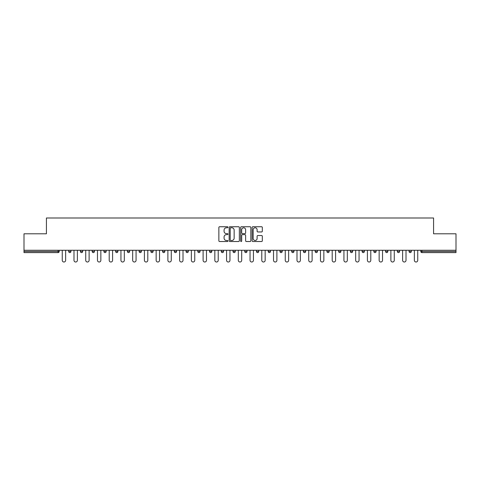 <?xml version="1.0" encoding="UTF-8"?>
<svg xmlns="http://www.w3.org/2000/svg" width="480" height="480" viewBox="0 0 480 480"><rect width="100%" height="100%" fill="white"/><g stroke="black" fill="none" stroke-linecap="round" stroke-linejoin="round"><path stroke-width="0.72" d="M227.964 227.262A0.516 0.516 0 0 0 227.448 226.746L219.6 226.746A0.738 0.738 0 0 0 218.862 227.484L218.862 240.78A0.738 0.738 0 0 0 219.6 241.518L227.448 241.518A0.516 0.516 0 0 0 227.964 241.002A0.516 0.516 0 0 0 227.448 240.48L226.428 240.48A2.364 2.364 0 0 1 224.07 238.122L224.07 237.012A2.364 2.364 0 0 1 226.428 234.648L227.448 234.648A0.516 0.516 0 0 0 227.964 234.132A0.516 0.516 0 0 0 227.448 233.616L226.428 233.616A2.364 2.364 0 0 1 224.07 231.252L224.07 230.142A2.364 2.364 0 0 1 226.428 227.778L227.448 227.778A0.516 0.516 0 0 0 227.964 227.262M261.582 231.954A0.738 0.738 0 0 0 262.32 231.216L262.32 227.484A0.738 0.738 0 0 0 261.582 226.746L252.87 226.746A0.738 0.738 0 0 0 252.132 227.484L252.132 240.78A0.738 0.738 0 0 0 252.87 241.518L261.582 241.518A0.738 0.738 0 0 0 262.32 240.78L262.32 236.274A0.738 0.738 0 0 0 261.582 235.536L257.85 235.536A0.738 0.738 0 0 0 257.112 236.274L257.112 238.506A1.974 1.974 0 0 1 255.138 240.48A1.974 1.974 0 0 1 253.164 238.506L253.164 229.758A1.974 1.974 0 0 1 255.138 227.778A1.974 1.974 0 0 1 257.112 229.758L257.112 231.216A0.738 0.738 0 0 0 257.85 231.954L261.582 231.954M24 250.272L24 233.796L46.422 233.796L46.422 217.992L433.578 217.992L433.578 233.796L456 233.796L456 250.272L24 250.272L24 251.472L58.08 251.472L58.08 250.272M239.352 227.484A0.738 0.738 0 0 0 238.614 226.746L229.902 226.746A0.738 0.738 0 0 0 229.164 227.484L229.164 240.78A0.738 0.738 0 0 0 229.902 241.518L238.614 241.518A0.738 0.738 0 0 0 239.352 240.78L239.352 227.484M241.386 226.746L250.098 226.746A0.738 0.738 0 0 1 250.836 227.484L250.836 240.78A0.738 0.738 0 0 1 250.098 241.518L246.372 241.518A0.738 0.738 0 0 1 245.628 240.78L245.628 235.386A0.738 0.738 0 0 0 244.89 234.648L242.418 234.648A0.738 0.738 0 0 0 241.68 235.386L241.68 241.002A0.516 0.516 0 0 1 241.164 241.518A0.516 0.516 0 0 1 240.648 241.002L240.648 227.484A0.738 0.738 0 0 1 241.386 226.746M59.208 250.272L59.208 251.472A1.128 1.128 0 0 1 58.08 252.6L24 252.6L24 251.472M456 250.272L456 252.6L421.92 252.6A1.128 1.128 0 0 1 420.792 251.472L420.792 250.272M68.688 250.272L68.688 251.472L68.688 250.272M58.08 252.6A1.128 1.128 0 0 0 59.208 251.472A1.128 1.128 0 0 1 58.08 252.6L58.08 251.472L59.208 251.472M69.816 252.6A1.128 1.128 0 0 1 68.688 251.472A1.128 1.128 0 0 0 69.816 252.6A1.128 1.128 0 0 0 70.944 251.472L70.944 250.272L70.944 251.472A1.128 1.128 0 0 1 69.816 252.6A1.128 1.128 0 0 1 68.688 251.472L70.944 251.472A1.128 1.128 0 0 1 69.816 252.6M80.424 250.272L80.424 251.472L80.424 250.272M82.686 250.272L82.686 251.472A1.128 1.128 0 0 1 81.552 252.6A1.128 1.128 0 0 1 80.424 251.472A1.128 1.128 0 0 0 81.552 252.6A1.128 1.128 0 0 0 82.686 251.472A1.128 1.128 0 0 1 81.552 252.6A1.128 1.128 0 0 1 80.424 251.472L82.686 251.472M92.166 250.272L92.166 251.472L92.166 250.272M94.422 250.272L94.422 251.472L94.422 250.272M103.902 251.472A1.128 1.128 0 0 0 105.03 252.6A1.128 1.128 0 0 0 106.158 251.472A1.128 1.128 0 0 1 105.03 252.6A1.128 1.128 0 0 0 106.158 251.472L106.158 250.272L106.158 251.472L103.902 251.472A1.128 1.128 0 0 0 105.03 252.6A1.128 1.128 0 0 1 103.902 251.472L103.902 250.272M115.638 251.472A1.128 1.128 0 0 0 116.766 252.6A1.128 1.128 0 0 0 117.894 251.472L117.894 250.272L117.894 251.472L115.638 251.472A1.128 1.128 0 0 0 116.766 252.6A1.128 1.128 0 0 1 115.638 251.472L115.638 250.272M129.63 250.272L129.63 251.472A1.128 1.128 0 0 1 128.502 252.6A1.128 1.128 0 0 1 127.374 251.472L127.374 250.272M140.238 252.6A1.128 1.128 0 0 0 141.366 251.472L141.366 250.272L141.366 251.472A1.128 1.128 0 0 1 140.238 252.6A1.128 1.128 0 0 1 139.11 251.472L139.11 250.272M150.846 250.272L150.846 251.472L150.846 250.272M153.102 250.272L153.102 251.472A1.128 1.128 0 0 1 151.974 252.6A1.128 1.128 0 0 1 150.846 251.472L153.102 251.472A1.128 1.128 0 0 1 151.974 252.6M164.838 250.272L164.838 251.472A1.128 1.128 0 0 1 163.71 252.6A1.128 1.128 0 0 1 162.582 251.472L162.582 250.272M175.446 252.6A1.128 1.128 0 0 0 176.574 251.472L176.574 250.272L176.574 251.472A1.128 1.128 0 0 1 175.446 252.6A1.128 1.128 0 0 1 174.318 251.472L174.318 250.272M188.316 250.272L188.316 251.472A1.128 1.128 0 0 1 187.182 252.6A1.128 1.128 0 0 1 186.054 251.472L186.054 250.272M197.796 250.272L197.796 251.472L197.796 250.272M200.052 250.272L200.052 251.472A1.128 1.128 0 0 1 198.924 252.6A1.128 1.128 0 0 1 197.796 251.472L200.052 251.472A1.128 1.128 0 0 1 198.924 252.6M211.788 250.272L211.788 251.472L209.532 251.472A1.128 1.128 0 0 0 210.66 252.6A1.128 1.128 0 0 1 209.532 251.472L209.532 250.272M222.396 252.6A1.128 1.128 0 0 0 223.524 251.472L223.524 250.272L223.524 251.472A1.128 1.128 0 0 1 222.396 252.6A1.128 1.128 0 0 1 221.268 251.472L221.268 250.272M235.26 250.272L235.26 251.472A1.128 1.128 0 0 1 234.132 252.6A1.128 1.128 0 0 1 233.004 251.472L233.004 250.272M244.74 250.272L244.74 251.472L244.74 250.272M246.996 250.272L246.996 251.472A1.128 1.128 0 0 1 245.868 252.6A1.128 1.128 0 0 1 244.74 251.472L246.996 251.472A1.128 1.128 0 0 1 245.868 252.6M258.732 250.272L258.732 251.472A1.128 1.128 0 0 1 257.604 252.6A1.128 1.128 0 0 1 256.476 251.472L256.476 250.272M268.212 251.472L270.468 251.472A1.128 1.128 0 0 1 269.34 252.6A1.128 1.128 0 0 0 270.468 251.472L270.468 250.272L270.468 251.472A1.128 1.128 0 0 1 269.34 252.6A1.128 1.128 0 0 1 268.212 251.472L268.212 250.272M282.204 250.272L282.204 251.472A1.128 1.128 0 0 1 281.076 252.6A1.128 1.128 0 0 1 279.948 251.472L279.948 250.272M291.684 250.272L291.684 251.472L291.684 250.272M293.946 250.272L293.946 251.472L293.946 250.272M303.426 250.272L303.426 251.472L303.426 250.272M305.682 250.272L305.682 251.472A1.128 1.128 0 0 1 304.554 252.6A1.128 1.128 0 0 1 303.426 251.472L305.682 251.472A1.128 1.128 0 0 1 304.554 252.6M315.162 250.272L315.162 251.472L315.162 250.272M317.418 250.272L317.418 251.472L317.418 250.272M326.898 250.272L326.898 251.472L326.898 250.272M329.154 250.272L329.154 251.472A1.128 1.128 0 0 1 328.026 252.6A1.128 1.128 0 0 1 326.898 251.472A1.128 1.128 0 0 0 328.026 252.6A1.128 1.128 0 0 0 329.154 251.472A1.128 1.128 0 0 1 328.026 252.6A1.128 1.128 0 0 1 326.898 251.472L329.154 251.472M340.89 250.272L340.89 251.472A1.128 1.128 0 0 1 339.762 252.6A1.128 1.128 0 0 1 338.634 251.472L338.634 250.272M352.626 250.272L352.626 251.472L350.37 251.472A1.128 1.128 0 0 0 351.498 252.6A1.128 1.128 0 0 1 350.37 251.472L350.37 250.272M364.362 250.272L364.362 251.472A1.128 1.128 0 0 1 363.234 252.6A1.128 1.128 0 0 1 362.106 251.472L362.106 250.272M373.842 250.272L373.842 251.472L373.842 250.272M376.098 250.272L376.098 251.472A1.128 1.128 0 0 1 374.97 252.6A1.128 1.128 0 0 1 373.842 251.472A1.128 1.128 0 0 0 374.97 252.6A1.128 1.128 0 0 1 373.842 251.472L376.098 251.472A1.128 1.128 0 0 1 374.97 252.6M387.834 250.272L387.834 251.472A1.128 1.128 0 0 1 386.706 252.6A1.128 1.128 0 0 1 385.578 251.472L385.578 250.272M399.576 250.272L399.576 251.472L397.314 251.472A1.128 1.128 0 0 0 398.448 252.6A1.128 1.128 0 0 1 397.314 251.472L397.314 250.272M411.312 250.272L411.312 251.472A1.128 1.128 0 0 1 410.184 252.6A1.128 1.128 0 0 1 409.056 251.472L409.056 250.272M93.294 252.6A1.128 1.128 0 0 1 92.166 251.472A1.128 1.128 0 0 0 93.294 252.6A1.128 1.128 0 0 0 94.422 251.472A1.128 1.128 0 0 1 93.294 252.6A1.128 1.128 0 0 1 92.166 251.472L94.422 251.472A1.128 1.128 0 0 1 93.294 252.6M210.66 252.6A1.128 1.128 0 0 0 211.788 251.472A1.128 1.128 0 0 1 210.66 252.6A1.128 1.128 0 0 1 209.532 251.472M292.818 252.6A1.128 1.128 0 0 1 291.684 251.472L293.946 251.472A1.128 1.128 0 0 1 292.818 252.6A1.128 1.128 0 0 0 293.946 251.472A1.128 1.128 0 0 1 292.818 252.6M316.29 252.6A1.128 1.128 0 0 1 315.162 251.472A1.128 1.128 0 0 0 316.29 252.6A1.128 1.128 0 0 0 317.418 251.472A1.128 1.128 0 0 1 316.29 252.6A1.128 1.128 0 0 1 315.162 251.472L317.418 251.472M351.498 252.6A1.128 1.128 0 0 0 352.626 251.472A1.128 1.128 0 0 1 351.498 252.6A1.128 1.128 0 0 1 350.37 251.472M398.448 252.6A1.128 1.128 0 0 0 399.576 251.472A1.128 1.128 0 0 1 398.448 252.6A1.128 1.128 0 0 1 397.314 251.472M421.92 250.272L421.92 252.6A1.128 1.128 0 0 1 420.792 251.472L456 251.472M230.712 227.778A0.516 0.516 0 0 0 230.196 228.3L230.196 239.964A0.516 0.516 0 0 0 230.712 240.48L231.786 240.48A2.364 2.364 0 0 0 234.15 238.122L234.15 230.142A2.364 2.364 0 0 0 231.786 227.778L230.712 227.778M245.628 229.794A1.974 1.974 0 0 0 243.654 227.82A1.974 1.974 0 0 0 241.68 229.794L241.68 232.878A0.738 0.738 0 0 0 242.418 233.616L244.89 233.616A0.738 0.738 0 0 0 245.628 232.878L245.628 229.794M62.256 260.316L62.256 250.272L62.256 260.316A1.692 1.692 0 0 0 63.948 262.008A1.692 1.692 0 0 0 65.64 260.316L65.64 250.272M73.992 260.316L73.992 250.272L73.992 260.316A1.692 1.692 0 0 0 75.684 262.008A1.692 1.692 0 0 0 77.382 260.316L77.382 250.272M85.728 260.316L85.728 250.272L85.728 260.316A1.692 1.692 0 0 0 87.426 262.008A1.692 1.692 0 0 0 89.118 260.316L89.118 250.272M97.47 260.316L97.47 250.272L97.47 260.316A1.692 1.692 0 0 0 99.162 262.008A1.692 1.692 0 0 0 100.854 260.316L100.854 250.272M109.206 260.316L109.206 250.272L109.206 260.316A1.692 1.692 0 0 0 110.898 262.008A1.692 1.692 0 0 0 112.59 260.316L112.59 250.272M120.942 260.316L120.942 250.272L120.942 260.316A1.692 1.692 0 0 0 122.634 262.008A1.692 1.692 0 0 0 124.326 260.316L124.326 250.272M132.678 260.316L132.678 250.272L132.678 260.316A1.692 1.692 0 0 0 134.37 262.008A1.692 1.692 0 0 0 136.062 260.316L136.062 250.272M144.414 260.316L144.414 250.272L144.414 260.316A1.692 1.692 0 0 0 146.106 262.008A1.692 1.692 0 0 0 147.798 260.316L147.798 250.272M156.15 260.316L156.15 250.272L156.15 260.316A1.692 1.692 0 0 0 157.842 262.008A1.692 1.692 0 0 0 159.534 260.316L159.534 250.272M167.886 260.316L167.886 250.272L167.886 260.316A1.692 1.692 0 0 0 169.578 262.008A1.692 1.692 0 0 0 171.27 260.316L171.27 250.272M179.622 260.316L179.622 250.272L179.622 260.316A1.692 1.692 0 0 0 181.314 262.008A1.692 1.692 0 0 0 183.012 260.316L183.012 250.272M191.358 260.316L191.358 250.272L191.358 260.316A1.692 1.692 0 0 0 193.056 262.008A1.692 1.692 0 0 0 194.748 260.316L194.748 250.272M203.1 260.316L203.1 250.272L203.1 260.316A1.692 1.692 0 0 0 204.792 262.008A1.692 1.692 0 0 0 206.484 260.316L206.484 250.272M214.836 260.316L214.836 250.272L214.836 260.316A1.692 1.692 0 0 0 216.528 262.008A1.692 1.692 0 0 0 218.22 260.316L218.22 250.272M226.572 260.316L226.572 250.272L226.572 260.316A1.692 1.692 0 0 0 228.264 262.008A1.692 1.692 0 0 0 229.956 260.316L229.956 250.272M238.308 260.316L238.308 250.272L238.308 260.316A1.692 1.692 0 0 0 240 262.008A1.692 1.692 0 0 0 241.692 260.316L241.692 250.272M250.044 260.316L250.044 250.272L250.044 260.316A1.692 1.692 0 0 0 251.736 262.008A1.692 1.692 0 0 0 253.428 260.316L253.428 250.272M261.78 260.316L261.78 250.272L261.78 260.316A1.692 1.692 0 0 0 263.472 262.008A1.692 1.692 0 0 0 265.164 260.316L265.164 250.272M273.516 260.316L273.516 250.272L273.516 260.316A1.692 1.692 0 0 0 275.208 262.008A1.692 1.692 0 0 0 276.9 260.316L276.9 250.272M285.252 260.316L285.252 250.272L285.252 260.316A1.692 1.692 0 0 0 286.944 262.008A1.692 1.692 0 0 0 288.642 260.316L288.642 250.272M296.988 260.316L296.988 250.272L296.988 260.316A1.692 1.692 0 0 0 298.686 262.008A1.692 1.692 0 0 0 300.378 260.316L300.378 250.272M308.73 260.316L308.73 250.272L308.73 260.316A1.692 1.692 0 0 0 310.422 262.008A1.692 1.692 0 0 0 312.114 260.316L312.114 250.272M320.466 260.316L320.466 250.272L320.466 260.316A1.692 1.692 0 0 0 322.158 262.008A1.692 1.692 0 0 0 323.85 260.316L323.85 250.272M332.202 260.316L332.202 250.272L332.202 260.316A1.692 1.692 0 0 0 333.894 262.008A1.692 1.692 0 0 0 335.586 260.316L335.586 250.272M343.938 260.316L343.938 250.272L343.938 260.316A1.692 1.692 0 0 0 345.63 262.008A1.692 1.692 0 0 0 347.322 260.316L347.322 250.272M355.674 260.316L355.674 250.272L355.674 260.316A1.692 1.692 0 0 0 357.366 262.008A1.692 1.692 0 0 0 359.058 260.316L359.058 250.272M367.41 260.316L367.41 250.272L367.41 260.316A1.692 1.692 0 0 0 369.102 262.008A1.692 1.692 0 0 0 370.794 260.316L370.794 250.272M379.146 260.316L379.146 250.272L379.146 260.316A1.692 1.692 0 0 0 380.838 262.008A1.692 1.692 0 0 0 382.53 260.316L382.53 250.272M390.882 260.316L390.882 250.272L390.882 260.316A1.692 1.692 0 0 0 392.574 262.008A1.692 1.692 0 0 0 394.272 260.316L394.272 250.272M402.618 260.316L402.618 250.272L402.618 260.316A1.692 1.692 0 0 0 404.316 262.008A1.692 1.692 0 0 0 406.008 260.316L406.008 250.272M414.36 260.316L414.36 250.272L414.36 260.316A1.692 1.692 0 0 0 416.052 262.008A1.692 1.692 0 0 0 417.744 260.316L417.744 250.272M116.766 252.6A1.128 1.128 0 0 0 117.894 251.472M128.502 252.6A1.128 1.128 0 0 0 129.63 251.472L127.374 251.472M141.366 251.472L139.11 251.472M163.71 252.6A1.128 1.128 0 0 0 164.838 251.472L162.582 251.472M176.574 251.472L174.318 251.472M187.182 252.6A1.128 1.128 0 0 0 188.316 251.472L186.054 251.472M223.524 251.472L221.268 251.472M234.132 252.6A1.128 1.128 0 0 0 235.26 251.472L233.004 251.472M257.604 252.6A1.128 1.128 0 0 0 258.732 251.472L256.476 251.472M281.076 252.6A1.128 1.128 0 0 0 282.204 251.472L279.948 251.472M339.762 252.6A1.128 1.128 0 0 0 340.89 251.472L338.634 251.472M363.234 252.6A1.128 1.128 0 0 0 364.362 251.472L362.106 251.472M386.706 252.6A1.128 1.128 0 0 0 387.834 251.472L385.578 251.472M410.184 252.6A1.128 1.128 0 0 0 411.312 251.472L409.056 251.472M421.92 252.6A1.128 1.128 0 0 1 420.792 251.472"/></g></svg>
